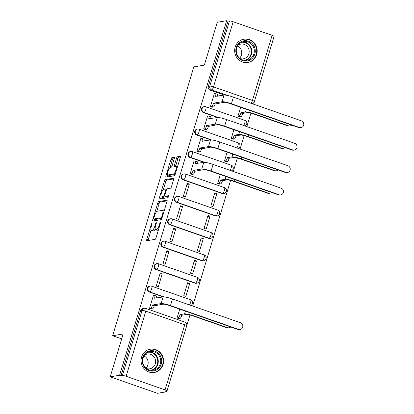 <?xml version="1.0" encoding="UTF-8"?>
<svg xmlns="http://www.w3.org/2000/svg" width="414" height="414" viewBox="0 0 414 414"><rect width="100%" height="100%" fill="white"/><g stroke="black" fill="none" stroke-linecap="round" stroke-linejoin="round"><path stroke-width="0.62" d="M151.938 223.363A1.045 0.29 -70.8 0 0 151.312 224.404L146.789 239.401A1.49 0.414 -70.8 0 0 146.758 240.725A1.49 0.414 -70.8 0 0 146.825 240.731L155.141 239.339A1.49 0.414 -70.8 0 0 156.031 237.853L160.56 222.856A1.045 0.29 -70.8 0 0 160.58 221.925A1.045 0.29 -70.8 0 0 160.534 221.925A1.045 0.29 -70.8 0 0 159.913 222.965L159.328 224.905A4.766 1.33 -70.8 0 1 156.482 229.666L155.788 229.786A4.766 1.33 -70.8 0 1 155.581 229.77A4.766 1.33 -70.8 0 1 155.674 225.516L156.259 223.576A1.045 0.29 -70.8 0 0 156.28 222.644A1.045 0.29 -70.8 0 0 156.233 222.644A1.045 0.29 -70.8 0 0 155.612 223.684L155.027 225.625A4.766 1.33 -70.8 0 1 152.186 230.386L151.493 230.505A4.766 1.33 -70.8 0 1 151.281 230.489A4.766 1.33 -70.8 0 1 151.374 226.235L151.964 224.295A1.045 0.29 -70.8 0 0 151.979 223.363A1.045 0.29 -70.8 0 0 151.938 223.363M183.148 179.862L222.095 193.462A3.038 2.882 80.5 0 0 223.467 193.581L223.984 193.493A3.038 2.882 -99.5 0 1 222.613 193.374L183.666 179.779A3.038 2.882 -99.5 0 1 184.033 173.906L183.516 173.994A3.038 2.882 80.5 0 0 183.148 179.862L183.666 179.779A3.038 0.849 109.2 0 0 185.477 176.742A3.038 0.849 109.2 0 0 185.534 174.035A3.038 3.038 0 0 0 184.033 173.906M176.374 202.291L215.327 215.891A3.038 2.882 80.5 0 0 216.693 216.01L217.21 215.922A3.038 2.882 -99.5 0 1 215.844 215.803L176.897 202.208A3.038 2.882 -99.5 0 1 177.259 196.334L176.742 196.422A3.038 2.882 80.5 0 0 176.374 202.291L176.897 202.208A3.038 0.849 109.2 0 0 178.703 199.175A3.038 0.849 109.2 0 0 178.765 196.464A3.038 3.038 0 0 0 177.259 196.334M169.605 224.724L208.552 238.319A3.038 2.882 80.5 0 0 209.924 238.438L210.441 238.35A3.038 2.882 -99.5 0 1 209.07 238.231L170.123 224.636A3.038 2.882 -99.5 0 1 170.49 218.768L169.973 218.851A3.038 2.882 80.5 0 0 169.605 224.724L170.123 224.636A3.038 0.849 109.2 0 0 171.934 221.604A3.038 0.849 109.2 0 0 171.991 218.892A3.038 3.038 0 0 0 170.49 218.768M162.831 247.153L201.778 260.748A3.038 2.882 80.5 0 0 203.15 260.867L203.667 260.779A3.038 2.882 -99.5 0 1 202.301 260.66L163.349 247.065A3.038 2.882 -99.5 0 1 163.716 241.196L163.199 241.279A3.038 2.882 80.5 0 0 162.831 247.153L163.349 247.065A3.038 0.849 109.2 0 0 165.16 244.032A3.038 0.849 109.2 0 0 165.222 241.321A3.038 3.038 0 0 0 163.716 241.196M156.062 269.581L195.01 283.176A3.038 2.882 80.5 0 0 196.376 283.295L196.898 283.207A3.038 2.882 -99.5 0 1 195.527 283.088L156.58 269.493A3.038 2.882 -99.5 0 1 156.947 263.625L156.43 263.713A3.038 2.882 80.5 0 0 156.062 269.581L156.58 269.493A3.038 0.849 109.2 0 0 158.391 266.461A3.038 0.849 109.2 0 0 158.448 263.754A3.038 3.038 0 0 0 156.947 263.625M141.593 357.059A11.84 11.24 80.5 0 0 154.282 372.481A11.84 11.24 80.5 0 0 163.059 364.553A11.84 11.24 80.5 0 0 150.37 349.126A11.84 11.24 80.5 0 0 141.593 357.059M235.178 47.077A11.84 11.24 80.5 0 0 247.867 62.498A11.84 11.24 80.5 0 0 256.649 54.57A11.84 11.24 80.5 0 0 243.96 39.144A11.84 11.24 80.5 0 0 235.178 47.077M174.268 158.624A1.49 0.414 -70.8 0 0 174.299 157.294A1.49 0.414 -70.8 0 0 174.232 157.289L171.898 157.677A1.49 0.414 -70.8 0 0 171.008 159.167L165.983 175.821A1.49 0.414 -70.8 0 0 165.952 177.151A1.49 0.414 -70.8 0 0 166.019 177.156L174.341 175.764A1.49 0.414 -70.8 0 0 175.226 174.273L180.256 157.62A1.49 0.414 -70.8 0 0 180.281 156.29A1.49 0.414 -70.8 0 0 180.219 156.285L177.399 156.761A1.49 0.414 -70.8 0 0 176.509 158.246L174.361 165.372A1.49 0.414 -70.8 0 0 174.33 166.702A1.49 0.414 -70.8 0 0 174.397 166.707L175.795 166.475A3.985 1.113 -70.8 0 1 175.966 166.485A3.985 1.113 -70.8 0 1 175.8 170.33A3.985 1.113 -70.8 0 1 173.513 174.025L168.037 174.941A3.985 1.113 -70.8 0 1 167.861 174.931A3.985 1.113 -70.8 0 1 168.027 171.085A3.985 1.113 -70.8 0 1 170.314 167.391L171.23 167.24A1.49 0.414 -70.8 0 0 172.115 165.75L174.268 158.624M126.125 376.29L165.072 389.89A3.038 0.44 -163.2 0 1 167.033 390.925A3.038 0.44 -163.2 0 1 166.883 391.007L165.424 391.251L166.801 391.732L157.429 393.3L110.222 376.823L123.16 333.974L112.655 335.733L193.83 66.871L204.33 65.112L217.267 22.268L226.639 20.7L119.594 375.255L120.971 375.731L122.43 375.488L142.095 310.36A3.038 2.882 -99.5 0 1 144.346 308.326L142.887 308.57A3.038 2.882 -99.5 0 0 140.636 310.603L142.095 310.36A3.038 0.44 -163.2 0 1 145.79 311.162L126.125 376.29A3.038 0.44 -163.2 0 0 122.43 375.488M110.222 376.823L119.594 375.255M158.645 201.571A1.49 0.414 -70.8 0 0 157.76 203.057L152.73 219.71A1.49 0.414 -70.8 0 0 152.704 221.04A1.49 0.414 -70.8 0 0 152.766 221.045L161.087 219.653A1.49 0.414 -70.8 0 0 161.977 218.162L167.002 201.509A1.49 0.414 -70.8 0 0 167.033 200.185A1.49 0.414 -70.8 0 0 166.966 200.179L158.645 201.571L160.021 202.053A1.49 0.414 -70.8 0 0 159.136 203.538L156.694 211.621M159.359 197.768L164.384 181.115A1.49 0.414 -70.8 0 1 165.274 179.624L173.595 178.232A1.49 0.414 -70.8 0 1 173.657 178.237A1.49 0.414 -70.8 0 1 173.626 179.567L171.479 186.693A1.49 0.414 -70.8 0 1 170.589 188.184L167.215 188.748A1.49 0.414 -70.8 0 0 166.324 190.233L164.901 194.963A1.49 0.414 -70.8 0 0 164.87 196.293A1.49 0.414 -70.8 0 0 164.938 196.298L168.446 195.708A1.045 0.29 -70.8 0 1 168.493 195.713A1.045 0.29 -70.8 0 1 168.451 196.717A1.045 0.29 -70.8 0 1 167.851 197.685L159.395 199.098A1.49 0.414 -70.8 0 1 159.328 199.098A1.49 0.414 -70.8 0 1 159.359 197.768L160.73 198.249L161.165 196.816M224.336 95.07L210.234 90.148L211.694 89.905A3.038 2.882 -99.5 0 1 209.81 86.065L229.475 20.938A3.038 0.44 16.8 0 1 233.17 21.74L272.117 35.335A3.038 0.44 16.8 0 1 274.084 36.37L254.419 101.502A3.038 0.44 16.8 0 0 252.452 100.467L272.117 35.335M166.801 391.732L189.959 315.023M192.67 306.039L230.588 180.452M233.299 171.468L237.362 158.024M240.073 149.035L244.131 135.59M246.842 126.606L250.905 113.162M253.616 104.178L273.845 37.177M226.639 20.7L228.016 21.181L229.475 20.938M153.677 295.606L153.403 295.513L149.495 308.451L151.607 309.025M162.241 273.804L160.177 273.085L156.269 286.022L158.334 286.742L162.241 273.804L159.835 274.208M189.767 283.414L187.702 282.69L183.795 295.632L185.86 296.352L189.767 283.414L187.361 283.813M169.01 251.376L166.951 250.656L163.044 263.594L165.103 264.313L169.01 251.376L166.609 251.779M196.536 260.986L194.471 260.261L190.564 273.204L192.629 273.923L196.536 260.986L194.135 261.384M175.784 228.947L173.72 228.223L169.812 241.165L171.877 241.885L175.784 228.947L173.383 229.346M203.31 238.557L201.245 237.833L197.338 250.775L199.403 251.495L203.31 238.557L200.904 238.956M182.558 206.519L180.494 205.794L176.587 218.737L178.651 219.456L182.558 206.519L180.152 206.917M210.079 216.124L208.014 215.404L204.107 228.347L206.172 229.066L210.079 216.124L207.678 216.527M189.327 184.085L187.263 183.366L183.355 196.308L185.42 197.028L189.327 184.085L186.926 184.489M216.853 193.695L214.788 192.976L210.881 205.913L212.946 206.638L216.853 193.695L214.447 194.099M194.306 161.03L194.037 160.937L190.129 173.875L192.236 174.449M220.346 174.568L217.655 183.485L219.762 184.059M201.075 138.602L200.806 138.509L196.898 151.446L199.01 152.021M227.115 152.14L224.424 161.056L226.536 161.631M207.849 116.174L207.58 116.08L203.672 129.018L205.779 129.592M233.889 129.711L231.198 138.628L233.305 139.202M214.618 93.745L214.348 93.652L210.441 106.589L212.553 107.164M240.658 107.283L237.967 116.199L240.079 116.774M217.562 117.498L203.465 112.577L203.983 112.489A3.038 2.882 -99.5 0 1 204.35 106.621L203.833 106.708A3.038 2.882 80.5 0 0 203.465 112.577M210.793 139.927L196.691 135.005L197.209 134.917A3.038 2.882 -99.5 0 1 197.576 129.049L197.059 129.137A3.038 2.882 80.5 0 0 196.691 135.005M204.019 162.355L189.922 157.434L190.44 157.346A3.038 2.882 -99.5 0 1 190.807 151.477L190.29 151.565A3.038 2.882 80.5 0 0 189.922 157.434M163.39 296.931L149.288 292.01L149.806 291.922A3.038 2.882 -99.5 0 1 150.173 286.053L149.656 286.141A3.038 2.882 80.5 0 0 149.288 292.01M112.655 335.733L121.675 338.88M179.712 309.144L177.021 318.061L179.133 318.635M228.016 21.181L208.351 86.309A3.038 2.882 80.5 0 0 210.234 90.148M120.971 375.731L140.636 310.603M151.281 230.489L152.657 230.971A4.766 1.33 -70.8 0 0 152.869 230.986L151.493 230.505M155.183 229.066A4.766 1.33 -70.8 0 1 153.563 230.867L152.869 230.986M155.581 229.77L156.958 230.251A4.766 1.33 -70.8 0 0 157.165 230.267L155.788 229.786M158.474 229.77A4.766 1.33 -70.8 0 1 157.858 230.148L157.165 230.267M151.053 230.298L148.165 239.877A1.49 0.414 -70.8 0 0 148.015 240.534M167.147 200.857L160.021 202.053M154.412 219.187L154.106 220.191A1.49 0.414 -70.8 0 0 153.961 220.843M153.848 218.049A1.045 0.29 -70.8 0 0 153.827 218.98A1.045 0.29 -70.8 0 0 153.873 218.985L161.175 217.764A1.045 0.29 -70.8 0 0 161.796 216.719L162.417 214.675A4.766 1.33 -70.8 0 0 162.505 210.421A4.766 1.33 -70.8 0 0 162.298 210.405L157.31 211.238A4.766 1.33 -70.8 0 0 154.463 216.004L153.848 218.049M155.167 219.436A1.045 0.29 -70.8 0 0 155.203 219.461A1.045 0.29 -70.8 0 0 155.25 219.467L153.873 218.985M161.915 218.349L155.25 219.467M164.11 211.093A4.766 1.33 -70.8 0 0 163.882 210.902L162.505 210.421M163.375 189.498L165.76 181.596L164.384 181.115M173.776 178.915L166.651 180.106A1.49 0.414 -70.8 0 0 165.76 181.596M166.195 196.738A1.49 0.414 -70.8 0 0 166.247 196.774A1.49 0.414 -70.8 0 0 166.309 196.779L168.534 196.407M163.711 189.333A3.985 1.113 -70.8 0 0 161.429 193.027A3.985 1.113 -70.8 0 0 161.258 196.873A3.985 1.113 -70.8 0 0 161.434 196.883L163.364 196.562A1.49 0.414 -70.8 0 0 164.249 195.072L165.678 190.342A1.49 0.414 -70.8 0 0 165.709 189.012A1.49 0.414 -70.8 0 0 165.641 189.012L163.711 189.333M161.258 196.873L162.635 197.349A3.985 1.113 -70.8 0 0 162.811 197.364L161.434 196.883M165.269 196.433A1.49 0.414 -70.8 0 1 164.741 197.038L162.811 197.364M160.73 198.249A1.49 0.414 -70.8 0 0 160.585 198.901M167.861 174.931L169.238 175.412A3.985 1.113 -70.8 0 0 169.414 175.422L168.037 174.941M175.2 174.361A3.985 1.113 -70.8 0 1 174.889 174.506L169.414 175.422M177.42 167.008A3.985 1.113 -70.8 0 0 177.342 166.966L175.966 166.485M180.4 156.968L178.776 157.237A1.49 0.414 -70.8 0 0 177.885 158.728L175.733 165.854A1.49 0.414 -70.8 0 0 175.588 166.511M167.784 174.889L167.359 176.302A1.49 0.414 -70.8 0 0 167.215 176.954M174.413 157.967L173.275 158.158A1.49 0.414 -70.8 0 0 172.384 159.649L170.004 167.535M229.071 327.784L228.461 327.888A3.493 3.312 -99.5 0 1 226.882 327.753L193.234 316.006A5.692 0.828 -163.2 0 0 186.31 314.5L181.834 315.245L180.043 314.624L184.52 313.874A7.664 1.113 16.8 0 1 193.845 315.903L227.498 327.65A3.493 3.312 80.5 0 0 230.733 326.956M181.834 315.245L181.772 315.463A3.038 0.849 109.2 0 1 179.961 318.495L178.17 317.869A3.038 0.849 -70.8 0 0 179.981 314.837L180.043 314.624M177.026 318.061L178.17 317.869M178.817 318.687L179.961 318.495M238.521 329.358A3.493 3.312 80.5 0 0 242.832 326.341A3.493 3.312 80.5 0 0 240.518 322.744L172.462 298.986L170.464 305.599L238.521 329.358L237.91 329.461L169.854 305.703A5.692 0.828 -163.2 0 0 162.93 304.197L154.246 305.853A3.038 0.849 109.2 0 1 152.435 308.885L151.291 309.077M240.094 329.497L239.483 329.596A3.493 3.312 -99.5 0 1 237.91 329.461M154.308 305.641L152.523 305.014L161.139 303.571A7.664 1.113 16.8 0 1 170.464 305.599M149.506 308.456L150.644 308.264A3.038 0.849 -70.8 0 0 152.456 305.232L152.523 305.014M172.462 298.986A7.664 1.113 16.8 0 0 163.137 296.957L154.582 298.183A3.038 0.849 -70.8 0 0 154.639 295.477L156.43 296.098A3.038 0.849 109.2 0 1 156.57 298.059M154.639 295.477A3.038 0.849 -70.8 0 0 154.51 295.467L153.361 295.658M144.765 367.653A10.246 9.724 -99.5 0 1 145.371 353.209A10.246 9.724 -99.5 0 1 159.131 354.084A10.246 9.724 -99.5 0 1 158.531 368.527A10.246 9.724 -99.5 0 1 144.765 367.653M158.365 354.627A9.486 9.004 80.5 0 0 150.147 351.548A9.486 9.004 80.5 0 0 143.172 357.712A9.486 9.004 80.5 0 0 145.066 367.187A9.486 9.004 80.5 0 0 153.278 370.266A9.486 9.004 80.5 0 0 160.254 364.103A9.486 9.004 80.5 0 0 158.365 354.627M143.963 355.926A7.473 7.09 -99.5 0 1 146.313 357.743A7.473 7.09 -99.5 0 1 146.007 368.144M144.336 355.326A7.473 7.09 -99.5 0 1 147.265 354.079A7.473 7.09 -99.5 0 1 153.734 356.501A7.473 7.09 -99.5 0 1 155.224 363.963A7.473 7.09 -99.5 0 1 149.728 368.812A7.473 7.09 -99.5 0 1 146.556 368.584M151.964 372.616A11.763 11.168 80.5 0 0 153.889 372.471A11.763 11.168 80.5 0 0 162.542 364.832A11.763 11.168 80.5 0 0 160.197 353.08A11.763 11.168 80.5 0 0 150.008 349.266A11.763 11.168 80.5 0 0 148.14 349.758M238.355 57.67A10.246 9.724 -99.5 0 1 238.956 43.227A10.246 9.724 -99.5 0 1 252.721 44.101A10.246 9.724 -99.5 0 1 252.116 58.545A10.246 9.724 -99.5 0 1 238.355 57.67M251.955 44.645A9.486 9.004 80.5 0 0 243.737 41.571A9.486 9.004 80.5 0 0 236.761 47.729A9.486 9.004 80.5 0 0 238.65 57.204A9.486 9.004 80.5 0 0 246.868 60.284A9.486 9.004 80.5 0 0 253.844 54.125A9.486 9.004 80.5 0 0 251.955 44.645M237.553 45.944A7.473 7.09 -99.5 0 1 239.903 47.76A7.473 7.09 -99.5 0 1 239.597 58.162M237.926 45.349A7.473 7.09 -99.5 0 1 240.855 44.096A7.473 7.09 -99.5 0 1 247.324 46.518A7.473 7.09 -99.5 0 1 248.814 53.98A7.473 7.09 -99.5 0 1 243.318 58.829A7.473 7.09 -99.5 0 1 240.141 58.602M245.554 62.633A11.763 11.168 80.5 0 0 247.479 62.488A11.763 11.168 80.5 0 0 256.126 54.85A11.763 11.168 80.5 0 0 253.782 43.097A11.763 11.168 80.5 0 0 243.598 39.283A11.763 11.168 80.5 0 0 241.729 39.775M269.7 193.214L269.09 193.312A3.493 3.312 -99.5 0 1 267.516 193.178L233.863 181.43A5.692 0.828 -163.2 0 0 226.939 179.924L222.463 180.675L220.678 180.049L225.149 179.298A7.664 1.113 16.8 0 1 234.479 181.327L268.127 193.074A3.493 3.312 80.5 0 0 271.367 192.381M222.463 180.675L222.401 180.887A3.038 0.849 109.2 0 1 220.59 183.919L218.799 183.298A3.038 0.849 -70.8 0 0 220.61 180.266L220.678 180.049M217.66 183.49L218.799 183.298M219.446 184.111L220.59 183.919M279.15 194.782A3.493 3.312 80.5 0 0 283.461 191.765A3.493 3.312 80.5 0 0 281.147 188.168L213.096 164.41L211.099 171.023L279.15 194.782L278.539 194.885L210.483 171.127A5.692 0.828 -163.2 0 0 203.559 169.621L194.875 171.277A3.038 0.849 109.2 0 1 193.064 174.315L191.925 174.506M280.728 194.922L280.112 195.025A3.493 3.312 -99.5 0 1 278.539 194.885M194.942 171.065L193.152 170.439L201.768 168.995A7.664 1.113 16.8 0 1 211.099 171.023M190.135 173.88L191.278 173.689A3.038 0.849 -70.8 0 0 193.084 170.656L193.152 170.439M213.096 164.41A7.664 1.113 16.8 0 0 203.766 162.381L195.211 163.608A3.038 0.849 -70.8 0 0 195.273 160.901L197.064 161.527A3.038 0.849 109.2 0 1 197.199 163.483M195.273 160.901A3.038 0.849 -70.8 0 0 195.139 160.891L193.99 161.082M276.474 170.785L275.864 170.884A3.493 3.312 -99.5 0 1 274.285 170.749L240.637 159.002A5.692 0.828 -163.2 0 0 233.713 157.496L229.237 158.246L227.446 157.62L231.923 156.87A7.664 1.113 16.8 0 1 241.248 158.898L274.901 170.646A3.493 3.312 80.5 0 0 278.136 169.952M229.237 158.246L229.17 158.458A3.038 0.849 109.2 0 1 227.364 161.491L225.573 160.87A3.038 0.849 -70.8 0 0 227.384 157.837L227.446 157.62M224.429 161.062L225.573 160.87M226.22 161.683L227.364 161.491M285.924 172.353A3.493 3.312 80.5 0 0 290.235 169.336A3.493 3.312 80.5 0 0 287.921 165.74L219.865 141.981L217.867 148.595L285.924 172.353L285.313 172.457L217.257 148.698A5.692 0.828 -163.2 0 0 210.333 147.193L201.649 148.849A3.038 0.849 109.2 0 1 199.838 151.881L198.694 152.073M287.497 172.493L286.886 172.597A3.493 3.312 -99.5 0 1 285.313 172.457M201.711 148.636L199.926 148.01L208.542 146.566A7.664 1.113 16.8 0 1 217.867 148.595M196.904 151.452L198.047 151.26A3.038 0.849 -70.8 0 0 199.858 148.228L199.926 148.01M219.865 141.981A7.664 1.113 16.8 0 0 210.54 139.953L201.985 141.179A3.038 0.849 -70.8 0 0 202.042 138.473L203.833 139.099A3.038 0.849 109.2 0 1 203.967 141.055M202.042 138.473A3.038 0.849 -70.8 0 0 201.913 138.462L200.764 138.654M283.243 148.352L282.633 148.455A3.493 3.312 -99.5 0 1 281.059 148.321L247.412 136.573A5.692 0.828 -163.2 0 0 240.482 135.067L236.011 135.813L234.22 135.192L238.692 134.441A7.664 1.113 16.8 0 1 248.022 136.47L281.67 148.217A3.493 3.312 80.5 0 0 284.91 147.524M236.011 135.813L235.944 136.03A3.038 0.849 109.2 0 1 234.133 139.063L232.347 138.436A3.038 0.849 -70.8 0 0 234.153 135.404L234.22 135.192M231.203 138.628L232.347 138.436M232.989 139.254L234.133 139.063M292.698 149.925A3.493 3.312 80.5 0 0 297.004 146.908A3.493 3.312 80.5 0 0 294.69 143.311L226.639 119.553L224.642 126.166L292.698 149.925L292.082 150.028L224.031 126.27A5.692 0.828 -163.2 0 0 217.102 124.764L208.418 126.42A3.038 0.849 109.2 0 1 206.607 129.453L205.468 129.644M294.271 150.065L293.661 150.163A3.493 3.312 -99.5 0 1 292.082 150.028M208.485 126.208L206.695 125.582L215.311 124.138A7.664 1.113 16.8 0 1 224.642 126.166M203.678 129.023L204.821 128.832A3.038 0.849 -70.8 0 0 206.633 125.799L206.695 125.582M226.639 119.553A7.664 1.113 16.8 0 0 217.309 117.524L208.759 118.751A3.038 0.849 -70.8 0 0 208.816 116.044L210.607 116.665A3.038 0.849 109.2 0 1 210.742 118.627M208.816 116.044A3.038 0.849 -70.8 0 0 208.682 116.034L207.533 116.225M290.017 125.923L289.407 126.027A3.493 3.312 -99.5 0 1 287.828 125.892L254.18 114.145A5.692 0.828 -163.2 0 0 247.256 112.639L242.78 113.384L240.989 112.763L245.466 112.013A7.664 1.113 16.8 0 1 254.791 114.041L288.444 125.789A3.493 3.312 80.5 0 0 291.679 125.095M242.78 113.384L242.718 113.602A3.038 0.849 109.2 0 1 240.907 116.634L239.116 116.008A3.038 0.849 -70.8 0 0 240.927 112.975L240.989 112.763M237.972 116.199L239.116 116.008M239.763 116.826L240.907 116.634M299.467 127.496A3.493 3.312 80.5 0 0 303.778 124.479A3.493 3.312 80.5 0 0 301.464 120.883L233.408 97.124L231.41 103.738L299.467 127.496L298.856 127.6L230.8 103.842A5.692 0.828 -163.2 0 0 223.876 102.336L215.192 103.992A3.038 0.849 109.2 0 1 213.381 107.024L212.237 107.216M301.04 127.631L300.429 127.735A3.493 3.312 -99.5 0 1 298.856 127.6M215.254 103.774L213.469 103.153L222.085 101.709A7.664 1.113 16.8 0 1 231.41 103.738M210.447 106.589L211.59 106.403A3.038 0.849 -70.8 0 0 213.401 103.365L213.469 103.153M233.408 97.124A7.664 1.113 16.8 0 0 224.083 95.096L215.528 96.322A3.038 0.849 -70.8 0 0 215.585 93.616L217.376 94.237A3.038 0.849 109.2 0 1 217.516 96.193M215.585 93.616A3.038 0.849 -70.8 0 0 215.456 93.605L214.307 93.797M151.871 224.6L151.312 224.404M160.466 223.162L159.913 222.965M156.171 223.881L155.612 223.684M222.095 193.462L222.613 193.374A3.038 0.849 -70.8 0 0 224.424 190.342A3.038 0.849 109.2 0 0 224.481 187.63L185.534 174.035A3.038 0.849 109.2 0 0 185.405 174.025M215.327 215.891L215.844 215.803A3.038 0.849 -70.8 0 0 217.65 212.77A3.038 0.849 109.2 0 0 217.712 210.064L178.765 196.464A3.038 0.849 109.2 0 0 178.631 196.453M208.552 238.319L209.07 238.231A3.038 0.849 -70.8 0 0 210.881 235.199A3.038 0.849 109.2 0 0 210.938 232.492L171.991 218.892A3.038 0.849 109.2 0 0 171.862 218.887M201.778 260.748L202.301 260.66A3.038 0.849 -70.8 0 0 204.107 257.627A3.038 0.849 109.2 0 0 204.169 254.921L165.222 241.321A3.038 0.849 109.2 0 0 165.088 241.315M195.01 283.176L195.527 283.088A3.038 0.849 -70.8 0 0 197.338 280.055A3.038 0.849 109.2 0 0 197.395 277.349L158.448 263.754A3.038 0.849 109.2 0 0 158.314 263.744M227.803 95.525L211.694 89.905A3.038 0.849 109.2 0 0 213.505 86.873L252.452 100.467A3.038 0.849 109.2 0 1 251.019 103.272M233.17 21.74L213.505 86.873A3.038 0.44 -163.2 0 0 209.81 86.065L208.351 86.309M165.072 389.89L184.737 324.757L145.79 311.162A3.038 0.849 -70.8 0 0 145.847 308.451A3.038 3.038 0 0 0 144.346 308.326M218.395 117.524L203.983 112.489A3.038 0.849 109.2 0 0 205.794 109.456A3.038 0.849 109.2 0 0 205.851 106.75A3.038 3.038 0 0 0 204.35 106.621M211.626 139.953L197.209 134.917A3.038 0.849 109.2 0 0 199.02 131.885A3.038 0.849 109.2 0 0 199.077 129.178A3.038 3.038 0 0 0 197.576 129.049M204.852 162.381L190.44 157.346A3.038 0.849 109.2 0 0 192.246 154.313A3.038 0.849 109.2 0 0 192.308 151.607A3.038 3.038 0 0 0 190.807 151.477M164.223 296.957L149.806 291.922A3.038 0.849 109.2 0 0 151.617 288.889A3.038 0.849 109.2 0 0 151.674 286.183A3.038 3.038 0 0 0 150.173 286.053M151.545 286.172A3.038 0.849 109.2 0 1 151.674 286.183L190.626 299.777A3.038 0.849 109.2 0 1 190.564 302.489A3.038 0.849 -70.8 0 1 189.446 304.916M192.174 151.596A3.038 0.849 109.2 0 1 192.308 151.607L231.255 165.202A3.038 0.849 109.2 0 1 231.193 167.913A3.038 0.849 -70.8 0 1 230.081 170.34M198.948 129.168A3.038 0.849 109.2 0 1 199.077 129.178L238.024 142.773A3.038 0.849 109.2 0 1 237.967 145.485A3.038 0.849 -70.8 0 1 236.849 147.912M205.717 106.74A3.038 0.849 109.2 0 1 205.851 106.75L244.798 120.345A3.038 0.849 109.2 0 1 244.741 123.056A3.038 0.849 -70.8 0 1 243.623 125.483M184.794 322.051A3.038 0.849 -70.8 0 1 184.737 324.757A3.038 0.44 16.8 0 1 186.698 325.792A3.038 3.038 0 0 0 184.794 322.051L145.847 308.451M153.563 230.867L152.186 230.386M155.586 225.821L155.027 225.625M157.858 230.148L156.482 229.666M159.882 225.102L159.328 224.905M148.165 239.877L146.789 239.401M154.106 220.191L152.73 219.71M159.136 203.538L157.76 203.057M162.009 218.054L161.175 217.764M162.355 216.915L161.796 216.719M162.971 214.866L162.417 214.675M166.651 180.106L165.274 179.624M166.309 196.779L164.938 196.298M164.741 197.038L163.364 196.562M164.819 195.268L164.249 195.072M166.237 190.538L165.678 190.342M174.889 174.506L173.513 174.025M175.733 165.854L174.361 165.372M177.885 158.728L176.509 158.246M178.776 157.237L177.399 156.761M167.359 176.302L165.983 175.821M172.384 159.649L171.008 159.167M173.275 158.158L171.898 157.677M226.882 327.753L227.498 327.65M181.772 315.463L179.981 314.837M184.52 313.874L185.353 311.116M193.845 315.903L194.347 314.252M152.456 305.232L154.246 305.853M163.137 296.957L161.139 303.571M150.644 308.264L152.435 308.885M154.582 298.183L154.981 298.323M148.936 351.843A9.486 9.004 -99.5 0 1 155.912 355.036A9.486 9.004 -99.5 0 1 152.036 370.38M150.934 370.333A9.175 8.71 80.5 0 0 155.457 355.284A9.175 8.71 80.5 0 0 147.912 352.252M242.526 41.866A9.486 9.004 -99.5 0 1 249.497 45.054A9.486 9.004 -99.5 0 1 245.626 60.397M244.524 60.351A9.175 8.71 80.5 0 0 249.047 45.302A9.175 8.71 80.5 0 0 241.497 42.269M267.516 193.178L268.127 193.074M222.401 180.887L220.61 180.266M225.149 179.298L225.982 176.54M234.479 181.327L234.976 179.676M193.084 170.656L194.875 171.277M203.766 162.381L201.768 168.995M191.278 173.689L193.064 174.315M195.211 163.608L195.61 163.747M274.285 170.749L274.901 170.646M229.17 158.458L227.384 157.837M231.923 156.87L232.756 154.112M241.248 158.898L241.75 157.248M199.858 148.228L201.649 148.849M210.54 139.953L208.542 146.566M198.047 151.26L199.838 151.881M201.985 141.179L202.384 141.319M281.059 148.321L281.67 148.217M235.944 136.03L234.153 135.404M238.692 134.441L239.525 131.683M248.022 136.47L248.519 134.819M206.633 125.799L208.418 126.42M217.309 117.524L215.311 124.138M204.821 128.832L206.607 129.453M208.759 118.751L209.153 118.89M287.828 125.892L288.444 125.789M242.718 113.602L240.927 112.975M245.466 112.013L246.299 109.249M254.791 114.041L255.293 112.391M213.401 103.365L215.192 103.992M224.083 95.096L222.085 101.709M211.59 106.403L213.381 107.024M215.528 96.322L215.927 96.462M190.87 305.413A3.038 3.038 0 0 0 190.626 299.777M196.898 283.207A3.038 3.038 0 0 0 197.395 277.349M203.667 260.779A3.038 3.038 0 0 0 204.169 254.921M210.441 238.35A3.038 3.038 0 0 0 210.938 232.492M217.21 215.922A3.038 3.038 0 0 0 217.712 210.064M223.984 193.493A3.038 3.038 0 0 0 224.481 187.63M231.498 170.837A3.038 3.038 0 0 0 231.255 165.202M238.273 148.409A3.038 3.038 0 0 0 238.024 142.773M245.041 125.98A3.038 3.038 0 0 0 244.798 120.345M252.012 103.619A3.038 3.038 0 0 0 254.419 101.502M167.033 390.925L186.698 325.792M155.203 219.461L153.827 218.98M166.247 196.774L164.87 196.293M166.682 189.353L165.709 189.012M153.889 372.471L153.014 372.616M150.008 349.266L149.133 349.411M247.479 62.488L246.604 62.638M243.598 39.283L242.718 39.428"/></g></svg>
